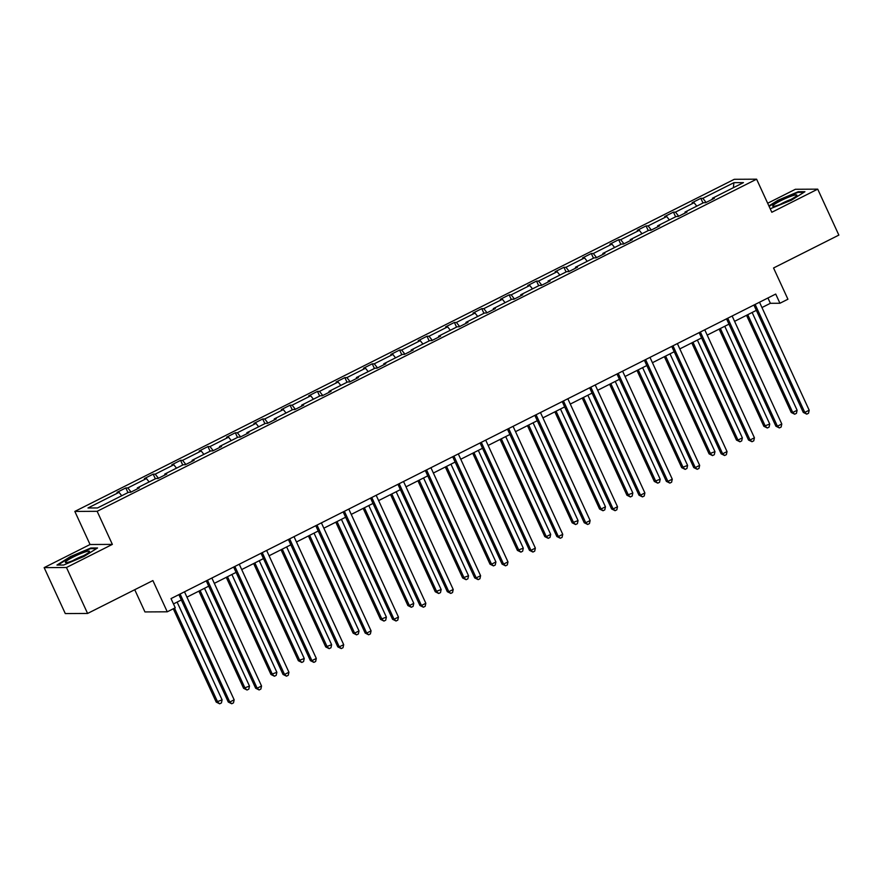 <?xml version="1.0" encoding="UTF-8"?>
<svg xmlns="http://www.w3.org/2000/svg" width="883" height="883" viewBox="0 0 883 883"><rect width="100%" height="100%" fill="white"/><g stroke="black" fill="none" stroke-linecap="round" stroke-linejoin="round"><path stroke-width="1.32" d="M112.362 544.392L90.055 544.513L44.15 567.626L66.468 567.504L112.362 544.392L97.152 511.312L756.599 179.183L771.819 212.273L817.713 189.15L795.406 189.271L767.669 203.245M817.713 189.15L838.85 235.099L773.552 267.979L787.923 299.227L779.943 303.255L775.715 294.061L171.026 598.597L175.253 607.791L167.262 611.809L152.891 580.572L87.594 613.453L65.287 613.575L44.15 567.626M66.468 567.504L87.594 613.453M134.735 589.712L144.944 611.93L167.262 611.809M90.055 544.513L74.834 511.423L734.292 179.304L756.599 179.183M121.733 495.738L119.05 492.339L117.031 492.35L125.805 487.935L127.958 492.604M706.102 202.439L702.857 198.322L733.928 182.671L743.453 182.626L712.382 198.267L714.402 198.267L705.627 202.682L703.608 202.693L684.998 212.063L687.018 212.052L678.243 216.467L676.223 216.478L657.614 225.849L659.634 225.838L650.859 230.264L648.839 230.275L630.241 239.646L632.261 239.635L623.475 244.05L621.455 244.061L602.857 253.432L604.877 253.421L596.102 257.847L594.082 257.858L575.473 267.229L577.493 267.218L568.718 271.633L566.698 271.644L548.089 281.015L550.109 281.004L541.334 285.43L539.314 285.43L520.705 294.801L522.725 294.801L513.95 299.216L511.93 299.227L493.321 308.597L495.341 308.586L486.566 313.001L484.546 313.012L465.948 322.383L467.968 322.372L459.182 326.798L457.162 326.809L438.564 336.18L440.584 336.169L431.809 340.584L429.789 340.595L411.18 349.966L413.2 349.955L404.425 354.381L402.405 354.392L383.796 363.763L385.816 363.752L377.041 368.167L375.021 368.178L356.412 377.549L358.432 377.538L349.657 381.964L347.637 381.964L329.028 391.335L331.048 391.324L322.273 395.75L320.253 395.761L301.655 405.131L303.675 405.12L294.889 409.535L292.869 409.546L274.271 418.917L276.291 418.906L267.516 423.332L265.496 423.343L246.887 432.714L248.907 432.703L240.132 437.118L238.112 437.129L219.503 446.5L221.523 446.489L212.748 450.915L210.728 450.926L192.119 460.297L194.139 460.286L185.364 464.701L183.344 464.712L164.735 474.083L166.755 474.072L157.98 478.487L155.96 478.498L137.362 487.869L139.382 487.858L130.607 492.284L128.576 492.295L97.516 507.946L87.98 507.99L119.05 492.339M97.152 511.312L74.834 511.423M131.081 492.041L127.825 487.924L125.805 487.935M127.825 487.924L146.435 478.553L144.415 478.564L153.189 474.138L155.342 478.818M158.465 478.255L155.209 474.138L153.189 474.138M155.209 474.138L173.819 464.767L171.799 464.778L180.573 460.352L182.726 465.021M185.849 464.458L182.593 460.341L180.573 460.352M182.593 460.341L201.203 450.97L199.183 450.981L207.958 446.566L210.11 451.235M213.222 450.672L209.977 446.555L207.958 446.566M209.977 446.555L228.587 437.184L226.556 437.195L235.342 432.769L237.483 437.449M240.606 436.875L237.361 432.758L235.342 432.769M237.361 432.758L255.96 423.387L253.94 423.399L262.715 418.984L264.867 423.652M267.99 423.089L264.734 418.972L262.715 418.984M264.734 418.972L283.344 409.602L281.324 409.613L290.099 405.187L292.251 409.867M295.375 409.304L292.118 405.176L290.099 405.187M292.118 405.176L310.728 395.805L308.708 395.816L317.483 391.401L319.635 396.07M322.759 395.507L319.503 391.39L317.483 391.401M319.503 391.39L338.112 382.019L336.092 382.03L344.867 377.615L347.019 382.284M350.143 381.721L346.887 377.604L344.867 377.615M346.887 377.604L365.496 368.233L363.476 368.244L372.251 363.818L374.403 368.487M377.516 367.924L374.271 363.807L372.251 363.818M374.271 363.807L392.869 354.436L390.849 354.447L399.635 350.032L401.776 354.701M404.9 354.138L401.655 350.021L399.635 350.032M401.655 350.021L420.253 340.65L418.233 340.661L427.008 336.235L429.16 340.915M432.284 340.341L429.028 336.224L427.008 336.235M429.028 336.224L447.637 326.853L445.617 326.865L454.392 322.45L456.544 327.118M459.668 326.555L456.412 322.438L454.392 322.45M456.412 322.438L475.021 313.068L473.001 313.079L481.776 308.653L483.928 313.333M487.052 312.77L483.796 308.642L481.776 308.653M483.796 308.642L502.405 299.271L500.385 299.282L509.16 294.867L511.312 299.536M514.436 298.973L511.18 294.856L509.16 294.867M511.18 294.856L529.789 285.485L527.769 285.496L536.544 281.081L538.685 285.75M541.809 285.187L538.564 281.07L536.544 281.081M538.564 281.07L557.162 271.699L555.142 271.71L563.928 267.284L566.069 271.953M569.193 271.39L565.948 267.273L563.928 267.284M565.948 267.273L584.546 257.902L582.526 257.913L591.301 253.498L593.453 258.167M596.577 257.604L593.321 253.487L591.301 253.498M593.321 253.487L611.93 244.116L609.91 244.127L618.685 239.701L620.837 244.381M623.961 243.807L620.705 239.69L618.685 239.701M620.705 239.69L639.314 230.32L637.294 230.331L646.069 225.916L648.221 230.584M651.345 230.022L648.089 225.905L646.069 225.916M648.089 225.905L666.698 216.534L664.678 216.545L673.453 212.119L675.605 216.799M678.718 216.236L675.473 212.108L673.453 212.119M675.473 212.108L694.082 202.737L692.062 202.748L700.837 198.333L702.978 203.002M702.857 198.322L700.837 198.333M137.483 488.818L137.362 487.869M149.117 481.952L146.435 478.553M164.867 475.032L164.735 474.083M176.501 468.156L173.819 464.767M192.251 461.235L192.119 460.297M203.885 454.37L201.203 450.97M219.624 447.449L219.503 446.5M231.269 440.584L228.587 437.184M247.008 433.652L246.887 432.714M258.642 426.787L255.96 423.387M274.392 419.866L274.271 418.917M286.026 413.001L283.344 409.602M301.776 406.07L301.655 405.131M313.41 399.204L310.728 395.805M329.16 392.284L329.028 391.335M340.794 385.418L338.112 382.019M356.544 378.498L356.412 377.549M368.178 371.622L365.496 368.233M383.917 364.701L383.796 363.763M395.562 357.836L392.869 354.436M411.301 350.915L411.18 349.966M422.935 344.05L420.253 340.65M438.685 337.118L438.564 336.18M450.319 330.253L447.637 326.853M466.069 323.333L465.948 322.383M477.703 316.467L475.021 313.068M493.454 309.536L493.321 308.597M505.087 302.67L502.405 299.271M520.827 295.75L520.705 294.801M532.471 288.884L529.789 285.485M548.211 281.964L548.089 281.015M559.844 275.088L557.162 271.699M575.595 268.167L575.473 267.229M587.228 261.302L584.546 257.902M602.979 254.381L602.857 253.432M614.612 247.516L611.93 244.116M630.363 240.584L630.241 239.646M641.996 233.719L639.314 230.32M657.747 226.799L657.614 225.849M669.38 219.933L666.698 216.534M685.12 213.002L684.998 212.063M696.764 206.136L694.082 202.737M712.504 199.216L712.382 198.267M761.963 307.538L770.384 303.299L779.943 303.255M173.465 603.928L181.324 599.965M186.942 597.14L208.708 586.18M214.315 583.354L236.092 572.383M241.699 569.557L263.465 558.597M269.083 555.771L290.849 544.811M296.467 541.974L318.233 531.014M323.851 528.189L345.617 517.228M351.235 514.403L373.001 503.431M378.608 500.606L400.374 489.646M405.992 486.82L427.758 475.849M433.376 473.023L455.142 462.063M460.76 459.237L482.526 448.277M488.144 445.44L509.91 434.48M515.529 431.655L537.294 420.694M542.902 417.869L564.667 406.897M570.286 404.072L592.052 393.112M597.67 390.286L619.436 379.315M625.054 376.489L646.82 365.529M652.438 362.703L674.204 351.743M679.822 348.906L701.588 337.946M707.195 335.121L728.961 324.16M734.579 321.335L756.345 310.363M767.934 297.979L770.384 303.299M733.354 187.715L733.928 182.671M770.208 208.774L791.345 200.231L804.921 191.71L798.199 191.743L777.901 200.298L768.905 205.938M97.549 547.968L90.828 548.001L70.53 556.555L56.954 565.065L63.664 565.032L83.962 556.478L97.549 547.968M798.486 192.373L798.199 191.743M91.115 548.63L90.828 548.001M753.905 305.043L803.287 412.427L804.799 412.416L755.131 304.425M809.181 410.209L808.519 413.255L806.764 414.149L804.799 412.416L809.181 410.209L759.512 302.218M806.764 414.149L803.287 412.427M746.532 315.308L791.223 412.482L792.735 412.482L797.117 410.264L752.15 312.483M747.758 314.69L792.735 412.482L794.7 414.204L791.223 412.482M797.117 410.264L796.455 413.321L794.7 414.204M726.521 318.84L775.903 426.213L777.415 426.202L727.747 318.222M781.797 423.995L781.135 427.052L779.38 427.935L777.415 426.202L781.797 423.995L732.128 316.004M779.38 427.935L775.903 426.213M699.137 332.626L748.519 440.01L750.031 439.999L700.362 332.008M754.424 437.791L753.751 440.838L751.996 441.721L750.031 439.999L754.424 437.791L704.755 329.8M751.996 441.721L748.519 440.01M719.148 329.105L763.85 426.279L769.744 424.061L724.766 326.269M720.373 328.487L765.351 426.268L767.316 428.001L763.85 426.279M769.744 424.061L769.071 427.118L767.316 428.001M691.764 342.891L736.466 440.065L737.967 440.065L742.36 437.847L697.382 340.065M692.989 342.273L737.967 440.065L739.932 441.787L736.466 440.065M742.36 437.847L741.687 440.904L739.932 441.787M796.632 195.64A13.256 1.678 -24.7 0 0 796.687 195.562A13.256 1.678 -24.7 0 0 786.93 197.847A13.256 1.678 -24.7 0 0 772.945 205.618A13.256 1.678 -24.7 0 0 773.199 206.368A13.256 1.678 -24.7 0 0 785.329 202.229A13.256 1.678 -24.7 0 0 796.632 195.64M790.704 199.569A9.073 1.148 -24.7 0 0 780.13 204.437M769.115 206.401L778.276 200.662L797.945 192.384L803.905 192.351M89.26 551.897A13.256 1.678 -24.7 0 0 89.315 551.82A13.256 1.678 -24.7 0 0 79.558 554.094A13.256 1.678 -24.7 0 0 65.574 561.875A13.256 1.678 -24.7 0 0 65.828 562.626A13.256 1.678 -24.7 0 0 77.958 558.486A13.256 1.678 -24.7 0 0 89.26 551.897M83.333 555.826A9.073 1.148 -24.7 0 0 72.759 560.683M57.925 565.065L70.905 556.919L90.574 548.641L96.534 548.608M671.753 346.412L721.146 453.796L722.647 453.785L672.978 345.805M727.04 451.577L726.367 454.635L724.612 455.518L722.647 453.785L727.04 451.577L677.371 343.586M724.612 455.518L721.146 453.796M664.38 356.688L709.082 453.862L714.976 451.643L669.998 353.851M665.616 356.07L710.583 453.851L712.548 455.584L709.082 453.862M714.976 451.643L714.303 454.69L712.548 455.584M644.369 360.209L693.762 467.582L695.263 467.582L645.594 359.591M699.656 465.363L698.983 468.42L697.228 469.303L695.263 467.582L699.656 465.363L649.987 357.383M697.228 469.303L693.762 467.582M637.007 370.474L681.698 467.648L687.592 465.429L642.614 367.648M638.232 369.856L683.21 467.637L685.164 469.37L681.698 467.648M687.592 465.429L686.919 468.487L685.164 469.37M616.985 373.995L666.378 481.378L667.89 481.367L618.221 373.377M672.272 479.16L671.599 482.217L669.844 483.1L667.89 481.367L672.272 479.16L622.603 371.169M669.844 483.1L666.378 481.378M609.623 384.26L654.314 481.445L660.208 479.226L615.23 381.434M610.848 383.641L655.826 481.434L657.791 483.156L654.314 481.445M660.208 479.226L659.546 482.273L657.791 483.156M589.612 387.792L638.994 495.164L640.506 495.164L590.837 387.173M644.888 492.946L644.226 496.003L642.471 496.886L640.506 495.164L644.888 492.946L595.219 384.966M642.471 496.886L638.994 495.164M582.239 398.056L626.93 495.231L632.835 493.012L587.857 395.231M583.464 397.438L628.442 495.22L630.407 496.952L626.93 495.231M632.835 493.012L632.162 496.069L630.407 496.952M562.228 401.577L611.61 508.961L613.122 508.95L563.453 400.959M617.504 506.743L616.842 509.789L615.087 510.683L613.122 508.95L617.504 506.743L567.835 398.752M615.087 510.683L611.61 508.961M554.855 411.842L599.557 509.016L601.058 509.016L605.451 506.798L560.473 409.017M556.08 411.224L601.058 509.016L603.023 510.738L599.557 509.016M605.451 506.798L604.778 509.855L603.023 510.738M534.844 415.374L584.226 522.747L585.738 522.736L536.069 414.756M590.131 520.529L589.458 523.586L587.703 524.469L585.738 522.736L590.131 520.529L540.462 412.538M587.703 524.469L584.226 522.747M527.471 425.639L572.173 522.813L578.067 520.595L533.089 422.802M528.696 425.021L573.674 522.802L575.639 524.535L572.173 522.813M578.067 520.595L577.394 523.652L575.639 524.535M507.46 429.16L556.853 536.533L558.354 536.533L508.685 428.542M562.747 534.325L562.074 537.372L560.319 538.255L558.354 536.533L562.747 534.325L513.078 426.334M560.319 538.255L556.853 536.533M500.087 439.425L544.789 536.599L546.29 536.599L550.683 534.381L505.705 436.599M501.323 438.807L546.29 536.599L548.255 538.321L544.789 536.599M550.683 534.381L550.01 537.438L548.255 538.321M480.076 442.946L529.469 550.33L530.97 550.319L481.301 442.328M535.363 548.111L534.69 551.169L532.935 552.052L530.97 550.319L535.363 548.111L485.694 440.12M532.935 552.052L529.469 550.33M472.714 453.222L517.405 550.396L523.299 548.177L478.321 450.385M473.939 452.604L518.917 550.385L520.882 552.118L517.405 550.396M523.299 548.177L522.637 551.224L520.882 552.118M452.692 456.743L502.085 564.116L503.597 564.116L453.928 456.125M507.979 561.897L507.306 564.954L505.551 565.837L503.597 564.116L507.979 561.897L458.31 453.917M505.551 565.837L502.085 564.116M445.33 467.008L490.021 564.182L491.533 564.171L495.915 561.963L450.948 464.182M446.555 466.39L491.533 564.171L493.498 565.904L490.021 564.182M495.915 561.963L495.253 565.021L493.498 565.904M425.319 470.529L474.701 577.912L476.213 577.901L426.544 469.911M480.595 575.694L479.933 578.751L478.178 579.634L476.213 577.901L480.595 575.694L430.926 467.703M478.178 579.634L474.701 577.912M417.946 480.794L462.637 577.979L468.542 575.76L423.564 477.968M419.171 480.175L464.149 577.968L466.114 579.69L462.637 577.979M468.542 575.76L467.869 578.807L466.114 579.69M397.935 484.326L447.317 591.698L448.829 591.687L399.16 483.707M453.211 589.48L452.549 592.537L450.794 593.42L448.829 591.687L453.211 589.48L403.542 481.5M450.794 593.42L447.317 591.698M390.562 494.59L435.264 591.765L441.158 589.546L396.18 491.765M391.787 493.972L436.765 591.753L438.73 593.486L435.264 591.765M441.158 589.546L440.485 592.603L438.73 593.486M370.551 498.111L419.933 605.495L421.445 605.484L371.776 497.493M425.838 603.277L425.164 606.323L423.41 607.217L421.445 605.484L425.838 603.277L376.169 495.286M423.41 607.217L419.933 605.495M363.178 508.376L407.88 605.55L409.381 605.55L413.774 603.332L368.796 505.551M364.403 507.758L409.381 605.55L411.346 607.272L407.88 605.55M413.774 603.332L413.101 606.389L411.346 607.272M343.167 511.908L392.56 619.281L394.061 619.27L344.392 511.29M398.454 617.062L397.78 620.12L396.026 621.003L394.061 619.27L398.454 617.062L348.785 509.072M396.026 621.003L392.56 619.281M335.794 522.173L380.496 619.347L386.39 617.129L341.412 519.336M337.03 521.555L382.008 619.336L383.962 621.069L380.496 619.347M386.39 617.129L385.716 620.186L383.962 621.069M315.783 525.694L365.176 633.067L366.677 633.067L317.008 525.076M371.07 630.859L370.396 633.906L368.641 634.789L366.677 633.067L371.07 630.859L321.401 522.868M368.641 634.789L365.176 633.067M308.421 535.959L353.112 633.133L354.624 633.133L359.006 630.915L314.028 533.133M309.646 535.341L354.624 633.133L356.589 634.855L353.112 633.133M359.006 630.915L358.343 633.972L356.589 634.855M288.399 539.48L337.792 646.864L339.304 646.853L289.635 538.862M343.686 644.645L343.012 647.703L341.257 648.586L339.304 646.853L343.686 644.645L294.017 536.654M341.257 648.586L337.792 646.864M281.037 549.756L325.728 646.93L331.622 644.711L286.655 546.919M282.262 549.138L327.24 646.919L329.204 648.652L325.728 646.93M331.622 644.711L330.959 647.758L329.204 648.652M261.026 553.277L310.408 660.65L311.92 660.65L262.251 552.659M316.302 658.431L315.639 661.488L313.884 662.371L311.92 660.65L316.302 658.431L266.633 550.451M313.884 662.371L310.408 660.65M253.653 563.542L298.344 660.716L304.249 658.497L259.271 560.716M254.878 562.924L299.856 660.705L301.82 662.438L298.344 660.716M304.249 658.497L303.575 661.555L301.82 662.438M233.642 567.063L283.024 674.446L284.536 674.435L234.867 566.445M288.929 672.228L288.255 675.285L286.5 676.168L284.536 674.435L288.929 672.228L239.26 564.237M286.5 676.168L283.024 674.446M226.269 577.327L270.971 674.502L276.865 672.294L231.887 574.502M227.494 576.709L272.472 674.502L274.436 676.223L270.971 674.502M276.865 672.294L276.191 675.34L274.436 676.223M206.258 580.859L255.651 688.232L257.152 688.221L207.483 580.241M261.545 686.014L260.871 689.071L259.116 689.954L257.152 688.221L261.545 686.014L211.876 578.034M259.116 689.954L255.651 688.232M198.885 591.124L243.587 688.298L249.481 686.08L204.503 588.299M200.11 590.506L245.088 688.287L247.052 690.02L243.587 688.298M249.481 686.08L248.807 689.137L247.052 690.02M178.874 594.645L228.267 702.029L229.768 702.018L180.099 594.027M234.161 699.811L233.487 702.857L231.732 703.751L229.768 702.018L234.161 699.811L184.492 591.82M231.732 703.751L228.267 702.029M173.289 608.784L216.203 702.084L222.097 699.866L177.119 602.085M174.514 608.166L217.715 702.084L219.668 703.806L216.203 702.084M222.097 699.866L221.423 702.923L219.668 703.806"/></g></svg>
